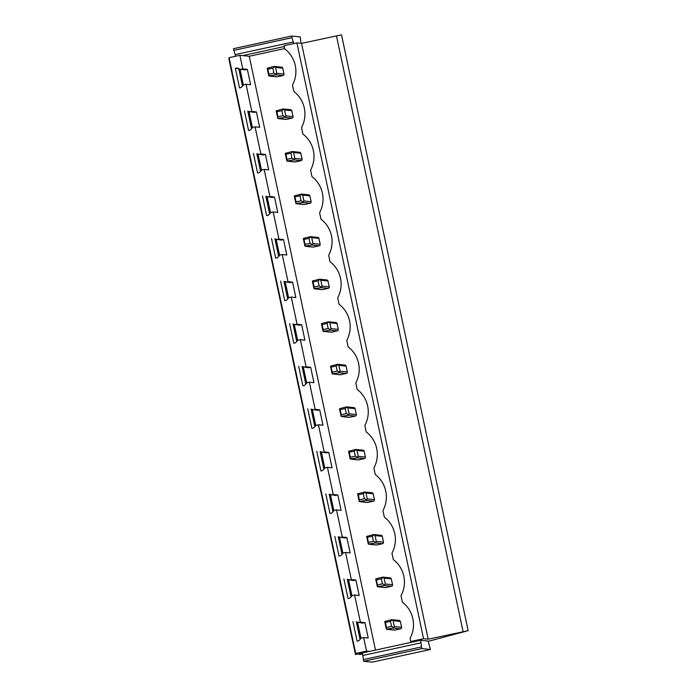 <?xml version="1.0" encoding="UTF-8"?>
<svg xmlns="http://www.w3.org/2000/svg" width="697" height="697" viewBox="0 0 697 697"><rect width="100%" height="100%" fill="white"/><g stroke="black" fill="none" stroke-linecap="round" stroke-linejoin="round"><path stroke-width="1.05" d="M430.432 649.482L421.833 648.602L420.605 640.282L428.097 641.048L430.432 649.482L372.242 662.15L363.651 661.27L362.423 652.95L413.617 641.798L410.76 641.501L410.071 638.269A28.289 28.046 -84.1 0 0 402.396 602.182L401.019 595.708A28.289 28.046 -84.1 0 0 393.352 559.621L391.975 553.157A28.289 28.046 -84.1 0 0 384.308 517.061L382.932 510.596A28.289 28.046 -84.1 0 0 375.256 474.5L373.888 468.036A28.289 28.046 -84.1 0 0 366.213 431.94L364.836 425.475A28.289 28.046 -84.1 0 0 357.169 389.379L355.792 382.914A28.289 28.046 -84.1 0 0 348.117 346.827L346.749 340.354A28.289 28.046 -84.1 0 0 339.073 304.267L337.697 297.802A28.289 28.046 -84.1 0 0 330.029 261.706L328.653 255.241A28.289 28.046 -84.1 0 0 320.977 219.146L319.609 212.681A28.289 28.046 -84.1 0 0 311.934 176.585L310.557 170.12A28.289 28.046 -84.1 0 0 302.89 134.024L301.513 127.56A28.289 28.046 -84.1 0 0 293.846 91.473L292.47 84.999A28.289 28.046 -84.1 0 0 284.794 48.912L284.106 45.68L296.913 42.892L301.54 43.362L341.513 34.85L468.157 630.68L428.158 641.345M421.833 648.602L363.651 661.27M421.476 646.921L363.294 659.597M421.136 642.791L362.954 655.459M420.605 640.282L413.617 641.798M301.043 43.31L300.215 36.897L291.625 36.017L233.443 48.685L235.586 56.239M291.625 36.017L291.982 37.69L233.8 50.358M291.982 37.69L293.768 43.571M293.42 41.933L235.237 54.601M284.298 46.551L242.756 55.594L249.256 56.265L284.716 48.546M244.995 69.857L247.348 69.343L250.624 84.764L246.05 84.293L243.697 84.807L241.179 87.543L239.515 87.909L235.351 68.306L237.006 67.94L240.421 69.386L244.995 69.857M243.392 85.13L240.012 69.212M247.348 69.343L242.774 68.872L240.421 69.386M238.662 68.646L235.351 68.306M360.994 638.4L357.613 622.482M351.95 595.839L348.57 579.921M342.907 553.287L339.526 537.37M333.863 510.727L330.474 494.809M324.811 468.166L321.43 452.248M315.767 425.606L312.387 409.688M306.724 383.045L303.334 367.127M297.671 340.485L294.291 324.567M288.628 297.924L285.247 282.015M279.584 255.372L276.195 239.454M270.532 212.812L267.151 196.894M261.488 170.251L258.108 154.333M252.445 127.69L249.056 111.773M247.714 111.198L254.039 112.417L256.391 111.903L251.817 111.433L246.05 84.293M256.391 111.903L259.667 127.316L255.093 126.854L252.741 127.359L250.223 130.104L248.559 130.461L244.394 110.858M256.757 153.758L263.083 154.978L265.435 154.464L260.87 153.993L255.093 126.854M265.435 154.464L268.711 169.876L264.146 169.406L261.793 169.92L259.267 172.664L257.602 173.022L253.438 153.418M265.801 196.319L272.135 197.539L274.487 197.024L269.913 196.554L264.146 169.406M274.487 197.024L277.763 212.437L273.189 211.966L270.837 212.48L268.319 215.225L266.655 215.582L262.481 195.979M274.845 238.879L281.179 240.09L283.531 239.585L278.957 239.115L273.189 211.966M283.531 239.585L286.807 254.997L282.233 254.527L279.88 255.041L277.362 257.777L275.698 258.143L271.534 238.54M283.897 281.44L290.222 282.651L292.574 282.146L288.009 281.675L282.233 254.527M292.574 282.146L295.85 297.558L291.285 297.088L288.933 297.602L286.406 300.337L284.742 300.703L280.577 281.1M292.94 324L299.274 325.211L301.627 324.697L297.053 324.236L291.285 297.088M301.627 324.697L304.903 340.119L300.329 339.648L297.976 340.162L295.45 342.898L293.794 343.264L289.621 323.661M301.984 366.561L308.318 367.772L310.67 367.258L306.096 366.788L300.329 339.648M310.67 367.258L313.946 382.679L309.372 382.209L307.02 382.714L304.502 385.458L302.838 385.824L298.673 366.213M311.036 409.113L317.362 410.333L319.714 409.819L315.14 409.348L309.372 382.209M319.714 409.819L322.99 425.231L318.424 424.769L316.072 425.275L313.545 428.019L311.881 428.376L307.717 408.773M320.08 451.673L326.414 452.893L328.766 452.379L324.192 451.909L318.424 424.769M328.766 452.379L332.042 467.792L327.468 467.321L325.116 467.835L322.589 470.58L320.934 470.937L316.76 451.334M329.123 494.234L335.457 495.454L337.81 494.94L333.236 494.469L327.468 467.321M337.81 494.94L341.086 510.352L336.512 509.882L334.159 510.396L331.641 513.14L329.977 513.497L325.813 493.894M338.176 536.795L344.501 538.006L346.853 537.5L342.279 537.03L336.512 509.882M346.853 537.5L350.129 552.913L345.555 552.442L343.203 552.956L340.685 555.692L339.021 556.058L334.856 536.455M347.219 579.355L353.553 580.566L355.897 580.052L351.332 579.59L345.555 552.442M355.897 580.052L359.182 595.473L354.607 595.003L352.255 595.517L349.728 598.253L348.064 598.618L343.9 579.015M356.263 621.916L362.597 623.127L364.949 622.613L360.375 622.142L354.607 595.003M364.949 622.613L368.225 638.034L363.651 637.563L361.299 638.077L358.781 640.813L357.117 641.179L352.943 621.576M362.457 653.115L355.487 654.527L355.731 653.49L366.535 651.137L363.651 637.563M366.535 651.137L369.401 651.425M375.483 650.101L249.256 56.265M242.774 68.872L239.89 55.307L242.756 55.594M355.731 653.49L229.086 57.659L239.89 55.307M360.375 622.142L358.023 622.656M351.332 579.59L348.979 580.096M342.279 537.03L339.927 537.544M333.236 494.469L330.883 494.983M324.192 451.909L321.84 452.423M315.14 409.348L312.787 409.862M306.096 366.788L303.744 367.302M297.053 324.236L294.7 324.741M288.009 281.675L285.657 282.18M278.957 239.115L276.604 239.629M269.913 196.554L267.561 197.068M260.87 153.993L258.517 154.507M251.817 111.433L249.465 111.947M242.478 86.132L238.766 68.689M251.521 128.692L247.818 111.25M260.573 171.253L256.862 153.802M269.617 213.805L265.905 196.362M278.661 256.365L274.958 238.923M287.704 298.926L284.001 281.483M296.756 341.486L293.045 324.044M305.8 384.047L302.097 366.605M314.844 426.608L311.141 409.165M323.896 469.159L320.184 451.717M332.939 511.72L329.228 494.278M341.983 554.281L338.28 536.838M351.035 596.841L347.324 579.399M360.079 639.402L356.367 621.959M387.131 629.374L394.397 630.123A1.289 1.272 -84.1 0 0 394.798 630.097L400.609 628.833A1.289 1.272 -84.1 0 0 401.594 627.3L400.348 621.436A1.289 1.272 -84.1 0 0 398.832 620.452L399.616 620.53M378.088 586.813L385.354 587.562A1.289 1.272 -84.1 0 0 385.746 587.536L391.566 586.273A1.289 1.272 -84.1 0 0 392.55 584.748L391.305 578.876A1.289 1.272 -84.1 0 0 389.789 577.891L390.573 577.979M369.035 544.261L376.302 545.002A1.289 1.272 -84.1 0 0 376.702 544.984L382.522 543.712A1.289 1.272 -84.1 0 0 383.498 542.188L382.252 536.324A1.289 1.272 -84.1 0 0 380.736 535.34L381.52 535.418M359.992 501.701L367.258 502.441A1.289 1.272 -84.1 0 0 367.659 502.424L373.479 501.152A1.289 1.272 -84.1 0 0 374.455 499.627L373.209 493.764A1.289 1.272 -84.1 0 0 371.693 492.779L372.477 492.857M350.948 459.14L358.214 459.881A1.289 1.272 -84.1 0 0 358.606 459.863L364.426 458.591A1.289 1.272 -84.1 0 0 365.411 457.066L364.165 451.203A1.289 1.272 -84.1 0 0 362.649 450.218L363.433 450.297M341.896 416.579L349.162 417.329A1.289 1.272 -84.1 0 0 349.563 417.303L355.383 416.039A1.289 1.272 -84.1 0 0 356.359 414.506L355.113 408.642A1.289 1.272 -84.1 0 0 353.606 407.658L354.39 407.736M332.852 374.019L340.119 374.768A1.289 1.272 -84.1 0 0 340.519 374.742L346.339 373.479A1.289 1.272 -84.1 0 0 347.315 371.945L346.069 366.082A1.289 1.272 -84.1 0 0 344.553 365.097L345.337 365.176M323.809 331.458L331.075 332.208A1.289 1.272 -84.1 0 0 331.476 332.181L337.287 330.918A1.289 1.272 -84.1 0 0 338.272 329.385L337.026 323.521A1.289 1.272 -84.1 0 0 335.51 322.537L336.294 322.624M314.765 288.898L322.023 289.647A1.289 1.272 -84.1 0 0 322.423 289.621L328.243 288.358A1.289 1.272 -84.1 0 0 329.219 286.833L327.973 280.969A1.289 1.272 -84.1 0 0 326.466 279.976L327.25 280.063M305.713 246.346L312.979 247.087A1.289 1.272 -84.1 0 0 313.38 247.069L319.2 245.797A1.289 1.272 -84.1 0 0 320.176 244.272L318.93 238.409A1.289 1.272 -84.1 0 0 317.414 237.424L318.198 237.503M296.669 203.785L303.936 204.526A1.289 1.272 -84.1 0 0 304.336 204.509L310.148 203.236A1.289 1.272 -84.1 0 0 311.132 201.712L309.886 195.848A1.289 1.272 -84.1 0 0 308.37 194.864L309.154 194.942M287.626 161.225L294.892 161.965A1.289 1.272 -84.1 0 0 295.284 161.948L301.104 160.676A1.289 1.272 -84.1 0 0 302.089 159.151L300.834 153.288A1.289 1.272 -84.1 0 0 299.327 152.303L300.111 152.382M278.573 118.664L285.84 119.414A1.289 1.272 -84.1 0 0 286.24 119.387L292.06 118.124A1.289 1.272 -84.1 0 0 293.036 116.591L291.79 110.727A1.289 1.272 -84.1 0 0 290.274 109.743L291.058 109.821M269.53 76.104L276.796 76.853A1.289 1.272 -84.1 0 0 277.197 76.827L283.017 75.564A1.289 1.272 -84.1 0 0 283.993 74.03L282.747 68.167A1.289 1.272 -84.1 0 0 281.231 67.182L282.015 67.26M355.487 654.527L228.843 58.696L229.086 57.659M362.667 654.091L359.469 654.509L362.606 653.821M359.469 654.509L359.312 653.803M410.76 641.501L423.558 638.722L428.185 639.193L468.157 630.68M423.558 638.722L296.913 42.892M463.096 631.595L336.451 35.765M428.185 639.193L301.54 43.362M391.609 619.711L384.735 621.524L385.441 622.456L390.433 621.367L392.324 619.86L393.134 620.696L394.38 626.559L393.944 627.518L391.496 626.394L390.433 621.367M391.496 626.394L386.513 627.483L386.356 629.147L384.735 621.524M400.609 628.833L393.387 628.093L386.356 629.147L394.798 630.097M393.387 628.093L393.944 627.518M386.513 627.483L385.441 622.456M382.557 577.151L375.683 578.963L376.397 579.895L381.381 578.806L383.272 577.299L384.091 578.144L385.336 584.008L384.901 584.957L382.453 583.833L381.381 578.806M382.453 583.833L377.469 584.922L377.304 586.586L375.683 578.963M391.566 586.273L384.343 585.532L377.304 586.586L385.746 587.536M384.343 585.532L384.901 584.957M377.469 584.922L376.397 579.895M373.514 534.59L366.639 536.402L367.354 537.335L372.337 536.254L374.228 534.738L375.038 535.584L376.284 541.447L375.857 542.397L373.409 541.281L372.337 536.254M373.409 541.281L368.417 542.362L368.26 544.035L366.639 536.402M382.522 543.712L375.3 542.972L368.26 544.035L376.702 544.984M375.3 542.972L375.857 542.397M368.417 542.362L367.354 537.335M364.47 492.038L357.596 493.851L358.302 494.774L363.294 493.694L365.184 492.178L365.995 493.023L367.241 498.886L366.814 499.836L364.357 498.721L363.294 493.694M364.357 498.721L359.373 499.801L359.216 501.474L357.596 493.851M373.479 501.152L366.247 500.411L359.216 501.474L367.659 502.424M366.247 500.411L366.814 499.836M359.373 499.801L358.302 494.774M355.426 449.478L348.544 451.29L349.258 452.222L354.242 451.133L356.132 449.617L356.951 450.462L358.197 456.326L357.761 457.276L355.313 456.16L354.242 451.133M355.313 456.16L350.33 457.241L350.164 458.914L348.544 451.29M364.426 458.591L357.204 457.851L350.164 458.914L358.606 459.863M357.204 457.851L357.761 457.276M350.33 457.241L349.258 452.222M346.374 406.917L339.5 408.73L340.214 409.662L345.198 408.573L347.089 407.065L347.899 407.902L349.145 413.765L348.718 414.724L346.27 413.6L345.198 408.573M346.27 413.6L341.277 414.689L341.121 416.353L339.5 408.73M355.383 416.039L348.16 415.29L341.121 416.353L349.563 417.303M348.16 415.29L348.718 414.724M341.277 414.689L340.214 409.662M337.331 364.357L330.456 366.169L331.162 367.101L336.154 366.012L338.045 364.505L338.855 365.341L340.101 371.205L339.674 372.163L337.217 371.039L336.154 366.012M337.217 371.039L332.234 372.128L332.077 373.792L330.456 366.169M346.339 373.479L339.108 372.738L332.077 373.792L340.519 374.742M339.108 372.738L339.674 372.163M332.234 372.128L331.162 367.101M328.287 321.796L321.404 323.608L322.119 324.541L327.102 323.452L329.001 321.944L329.812 322.781L331.058 328.653L330.622 329.603L328.174 328.479L327.102 323.452M328.174 328.479L323.19 329.568L323.025 331.232L321.404 323.608M337.287 330.918L330.064 330.178L323.025 331.232L331.476 332.181M330.064 330.178L330.622 329.603M323.19 329.568L322.119 324.541M319.235 279.236L312.361 281.048L313.075 281.98L318.059 280.9L319.949 279.384L320.759 280.229L322.005 286.092L321.578 287.042L319.13 285.918L318.059 280.9M319.13 285.918L314.138 287.007L313.981 288.671L312.361 281.048M328.243 288.358L321.021 287.617L313.981 288.671L322.423 289.621M321.021 287.617L321.578 287.042M314.138 287.007L313.075 281.98M310.191 236.684L303.317 238.487L304.023 239.419L309.015 238.339L310.906 236.823L311.716 237.668L312.962 243.532L312.535 244.481L310.078 243.366L309.015 238.339M310.078 243.366L305.094 244.447L304.938 246.119L303.317 238.487M319.2 245.797L311.968 245.056L304.938 246.119L313.38 247.069M311.968 245.056L312.535 244.481M305.094 244.447L304.023 239.419M301.148 194.123L294.273 195.935L294.979 196.859L299.971 195.779L301.862 194.263L302.672 195.108L303.918 200.971L303.483 201.921L301.034 200.806L299.971 195.779M301.034 200.806L296.051 201.886L295.894 203.559L294.273 195.935M310.148 203.236L302.925 202.496L295.894 203.559L304.336 204.509M302.925 202.496L303.483 201.921M296.051 201.886L294.979 196.859M292.095 151.563L285.221 153.375L285.936 154.307L290.919 153.218L292.81 151.711L293.62 152.547L294.875 158.411L294.439 159.369L291.991 158.245L290.919 153.218M291.991 158.245L286.998 159.334L286.842 160.998L285.221 153.375M301.104 160.676L293.881 159.935L286.842 160.998L295.284 161.948M293.881 159.935L294.439 159.369M286.998 159.334L285.936 154.307M283.052 109.002L276.178 110.814L276.892 111.747L281.876 110.657L283.766 109.15L284.576 109.987L285.822 115.85L285.395 116.808L282.947 115.685L281.876 110.657M282.947 115.685L277.955 116.774L277.798 118.438L276.178 110.814M292.06 118.124L284.838 117.384L277.798 118.438L286.24 119.387M284.838 117.384L285.395 116.808M277.955 116.774L276.892 111.747M274.008 66.442L267.134 68.254L267.84 69.186L272.832 68.097L274.723 66.59L275.533 67.426L276.779 73.29L276.352 74.248L273.895 73.124L272.832 68.097M273.895 73.124L268.911 74.213L268.754 75.877L267.134 68.254M283.017 75.564L275.785 74.823L268.754 75.877L277.197 76.827M275.785 74.823L276.352 74.248M268.911 74.213L267.84 69.186M239.341 68.933L242.905 85.67M248.393 111.494L251.948 128.231M257.437 154.046L260.992 170.782M266.481 196.606L270.044 213.343M275.533 239.167L279.088 255.904M284.576 281.727L288.131 298.464M293.62 324.288L297.183 341.025M302.672 366.849L306.227 383.585M311.716 409.409L315.271 426.146M320.759 451.961L324.323 468.698M329.812 494.522L333.366 511.258M338.855 537.082L342.41 553.819M347.899 579.643L351.454 596.379M356.942 622.203L360.506 638.94M400.348 621.436L393.134 620.696M401.594 627.3L394.38 626.559M391.305 578.876L384.091 578.144M392.55 584.748L385.336 584.008M382.252 536.324L375.038 535.584M383.498 542.188L376.284 541.447M373.209 493.764L365.995 493.023M374.455 499.627L367.241 498.886M364.165 451.203L356.951 450.462M365.411 457.066L358.197 456.326M355.113 408.642L347.899 407.902M356.359 414.506L349.145 413.765M346.069 366.082L338.855 365.341M347.315 371.945L340.101 371.205M337.026 323.521L329.812 322.781M338.272 329.385L331.058 328.653M327.973 280.969L320.759 280.229M329.219 286.833L322.005 286.092M318.93 238.409L311.716 237.668M320.176 244.272L312.962 243.532M309.886 195.848L302.672 195.108M311.132 201.712L303.918 200.971M300.834 153.288L293.62 152.547M302.089 159.151L294.875 158.411M291.79 110.727L284.576 109.987M293.036 116.591L285.822 115.85M282.747 68.167L275.533 67.426M283.993 74.03L276.779 73.29M399.233 620.435L391.967 619.685M390.189 577.874L382.923 577.125M381.137 535.313L373.871 534.564M372.093 492.753L364.827 492.012M363.05 450.192L355.784 449.452M353.998 407.632L346.731 406.891M344.954 365.08L337.688 364.331M335.91 322.519L328.644 321.77M326.858 279.959L319.592 279.209M317.815 237.398L310.548 236.649M308.771 194.838L301.505 194.097M299.719 152.277L292.461 151.537M290.675 109.717L283.409 108.976M281.632 67.165L274.365 66.415"/></g></svg>
